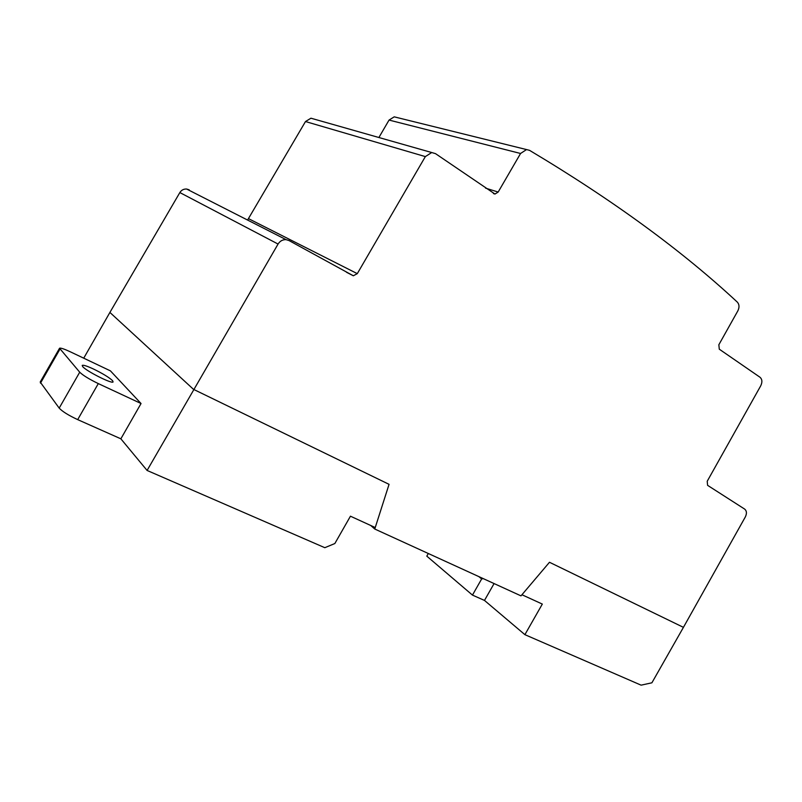 <?xml version="1.0" encoding="UTF-8"?>
<svg xmlns="http://www.w3.org/2000/svg" width="802" height="802" viewBox="0 0 802 802"><rect width="100%" height="100%" fill="white"/><g stroke="black" fill="none" stroke-linecap="round" stroke-linejoin="round"><path stroke-width="1.2" d="M83.729 358.183L109.904 312.429L193.462 389.321L389.06 484.338L375.246 527.546L350.444 516.197L334.845 543.535L324.81 547.696L147.087 470.453L278.063 244.049C280.018 240.981 282.695 239.517 286.083 239.658L289.011 240.55L353.331 275.778L357.291 273.642L425.351 156.601L431.717 152.53L435.526 153.653L494.984 194.044L498.172 192.049L520.568 153.483L526.533 149.573L529.551 150.345C612.598 199.929 681.87 250.535 737.369 302.164C739.374 304.449 739.524 307.356 737.83 310.885L718.853 344.75L719.284 349.181L760.005 377.251C762.231 379.256 762.471 382.103 760.737 385.792L707.214 481.26L707.595 485.34L744.677 509.11C746.762 510.874 746.973 513.491 745.319 516.959L683.434 627.344L549.48 562.272L520.989 595.866L374.765 529.029L389.06 484.338L193.462 389.321L109.904 312.429L179.849 192.56C181.473 190.044 183.738 188.861 186.655 189.041L189.192 189.823M378.895 137.513L389.05 120.069L394.223 116.841L396.83 117.483M247.587 220.059L305.492 121.543L310.955 118.205L314.204 119.127M374.765 529.029L370.735 525.48M683.434 627.344L651.896 682.803L641.099 685.159L524.899 634.663L542.322 604.076L521.942 594.743L549.48 562.272L683.434 627.344M524.899 634.663L484.478 600.427L472.458 595.094L426.804 556.147L428.308 553.5M59.488 348.359L40.2 382.053L59.188 408.108C62.335 411.496 68.501 415.336 77.694 419.626L120.861 438.814L147.087 470.453M82.666 366.574C86.195 371.105 112.2 384.198 113.092 381.942L112.561 380.659C109.082 377.411 102.746 373.542 93.563 369.06C87.097 366.053 83.318 364.84 82.215 365.401L82.666 366.574M70.215 351.757L110.425 370.865L141.042 403.526L98.305 383.597C89.192 379.176 82.997 375.386 79.719 372.208L59.548 348.248C60.561 347.747 64.12 348.92 70.215 351.757M120.861 438.814L141.042 403.526M472.458 595.094L481.661 578.934L478.794 576.578M494.082 583.565L484.478 600.427M481.661 578.934L483.315 578.643M179.849 192.56L278.063 244.049M389.05 120.069L520.568 153.483M485.561 188.139L498.172 192.049M305.492 121.543L425.351 156.601M248.81 218.796L357.291 273.642M77.694 419.626L98.305 383.597M59.188 408.108L79.719 372.208M40.481 383.155L59.899 349.221M286.083 239.658L186.655 189.041M526.533 149.573L394.223 116.841M494.984 194.044L493.43 193.563M431.717 152.53L310.955 118.205M353.331 275.778L346.524 272.289"/></g></svg>
